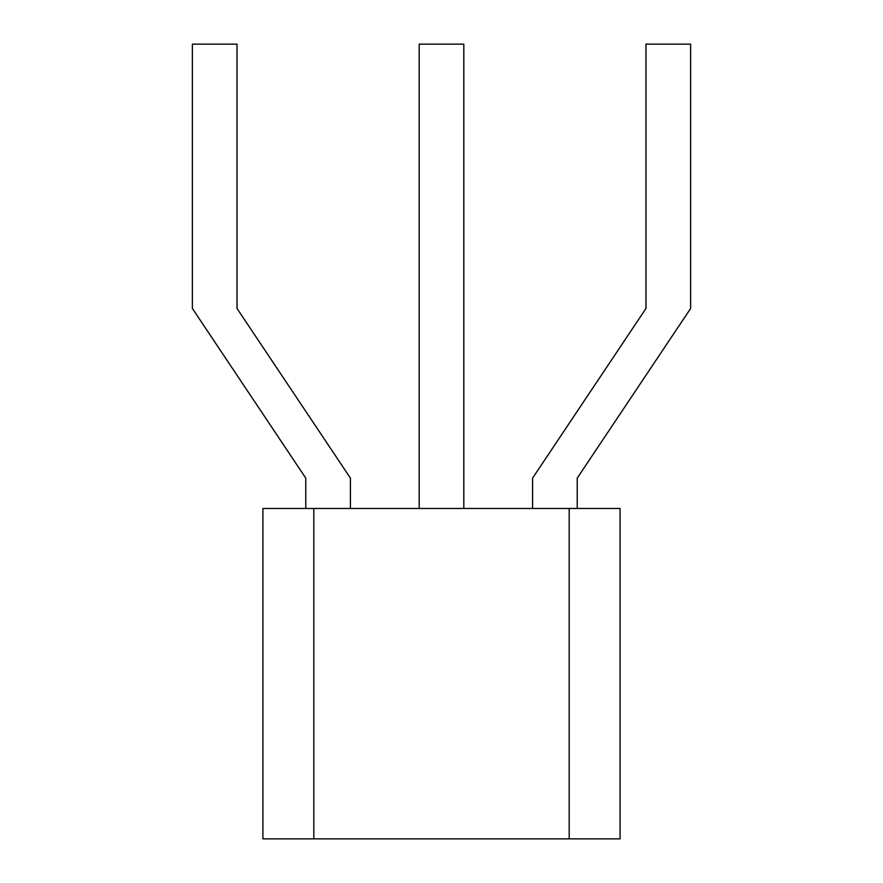 <?xml version="1.0" encoding="UTF-8"?>
<svg xmlns="http://www.w3.org/2000/svg" width="883" height="883" viewBox="0 0 883 883"><rect width="100%" height="100%" fill="white"/><g stroke="black" fill="none" stroke-linecap="round" stroke-linejoin="round"><path stroke-width="1.32" d="M313.807 838.85L262.913 838.85L262.913 508.465L313.807 508.465L313.807 838.85L620.087 838.85L620.087 508.465L569.193 508.465L569.193 838.85M313.807 508.465L569.193 508.465M463.818 508.465L463.818 44.15L419.182 44.15L419.182 508.465M350.419 508.465L350.419 478.111L237.019 308.454L237.019 44.15L192.373 44.15L192.373 308.454L305.772 478.111L305.772 508.465M577.228 508.465L577.228 478.111L690.627 308.454L690.627 44.15L645.981 44.15L645.981 308.454L532.581 478.111L532.581 508.465"/></g></svg>
